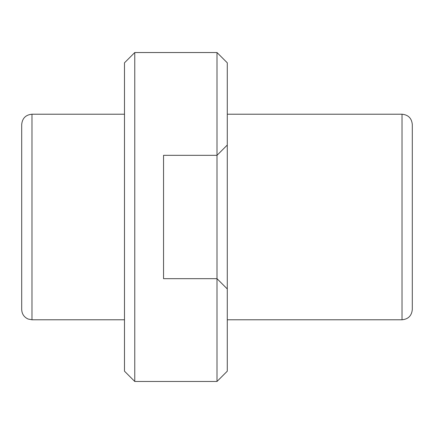 <?xml version="1.0" encoding="UTF-8"?>
<svg xmlns="http://www.w3.org/2000/svg" width="434" height="434" viewBox="0 0 434 434"><rect width="100%" height="100%" fill="white"/><g stroke="black" fill="none" stroke-linecap="round" stroke-linejoin="round"><path stroke-width="0.65" d="M31.98 114.213L31.98 319.787L28.118 319.039C24.049 317.162 21.906 313.988 21.7 309.513L21.7 124.487C22.308 118.249 25.736 114.82 31.98 114.213L124.487 114.213M412.3 124.487L412.3 309.513C411.692 315.751 408.264 319.18 402.02 319.787L402.02 114.213C408.264 114.82 411.692 118.249 412.3 124.487M412.3 217L412.3 282.784M227.28 114.213L402.02 114.213M217 155.329L217 278.671L227.28 288.952L227.28 371.184L217 381.464L217 278.671L163.547 278.671L163.547 155.329L217 155.329L227.28 145.048L217 155.329L217 52.536L134.768 52.536L134.768 381.464L124.487 371.184L124.487 62.816L134.768 52.536M217 381.464L134.768 381.464M217 52.536L227.28 62.816L227.28 288.952L217 278.671M31.98 319.787L124.487 319.787M227.28 319.787L402.02 319.787"/></g></svg>
